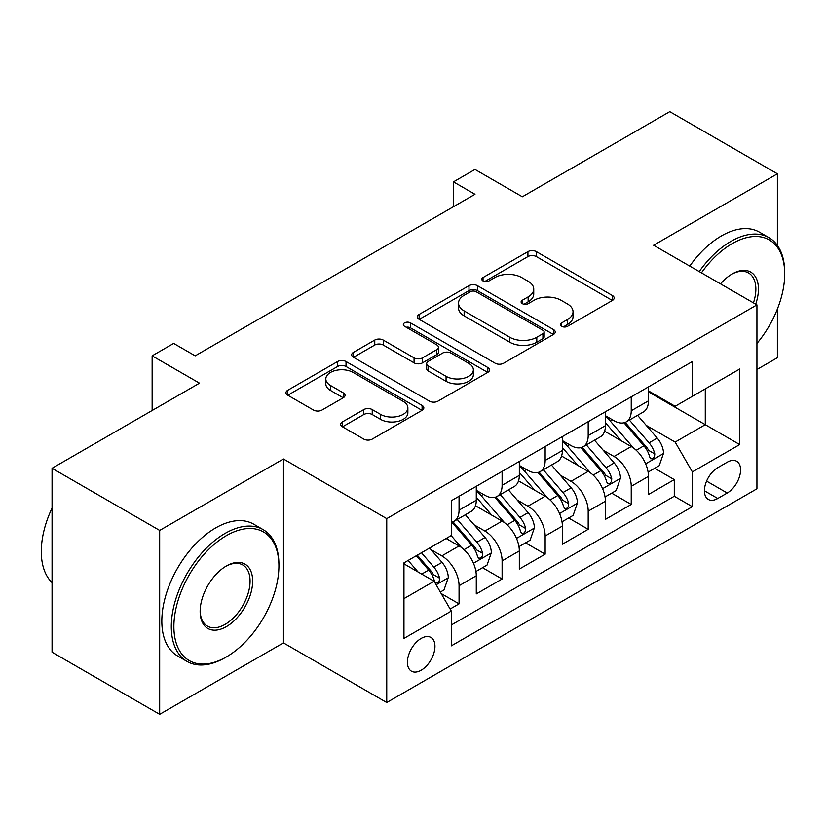 <?xml version="1.0" encoding="UTF-8"?>
<svg xmlns="http://www.w3.org/2000/svg" width="826" height="826" viewBox="0 0 826 826"><rect width="100%" height="100%" fill="white"/><g stroke="black" fill="none" stroke-linecap="round" stroke-linejoin="round"><path stroke-width="1.24" d="M561.628 326.332A4.182 2.416 0 0 0 567.545 326.332L612.438 300.416A5.978 3.449 0 0 0 614.183 297.98A5.978 3.449 0 0 0 612.438 295.543L536.384 251.631A5.978 3.449 0 0 0 527.928 251.631L483.034 277.546A4.182 2.416 0 0 0 481.816 279.26A4.182 2.416 0 0 0 483.034 280.964A4.182 2.416 0 0 0 488.951 280.964L494.764 277.608A19.122 11.037 0 0 1 521.805 277.608L528.144 281.263A19.122 11.037 0 0 1 533.741 289.079A19.122 11.037 0 0 1 528.144 296.885L522.331 300.23A4.182 2.416 0 0 0 521.113 301.944A4.182 2.416 0 0 0 522.331 303.648A4.182 2.416 0 0 0 528.248 303.648L534.061 300.292A19.122 11.037 0 0 1 561.102 300.292L567.441 303.958A19.122 11.037 0 0 1 573.038 311.763A19.122 11.037 0 0 1 567.441 319.569L561.628 322.925A4.182 2.416 0 0 0 560.4 324.628A4.182 2.416 0 0 0 561.628 326.332L561.628 322.925M421.177 670.227A19.483 11.244 120 0 0 433.908 653.056A19.483 11.244 120 0 0 430.914 637.445A19.483 11.244 120 0 0 421.177 638.415A19.483 11.244 120 0 0 408.457 655.576A19.483 11.244 120 0 0 411.441 671.187A19.483 11.244 120 0 0 421.177 670.227M342.449 421.9A5.978 3.449 0 0 0 340.694 424.337A5.978 3.449 0 0 0 342.449 426.784L363.781 439.102A5.978 3.449 0 0 0 372.237 439.102L422.086 410.315A5.978 3.449 0 0 0 423.841 407.879A5.978 3.449 0 0 0 422.086 405.432L346.032 361.53A5.978 3.449 0 0 0 337.586 361.53L287.727 390.306A5.978 3.449 0 0 0 285.982 392.753A5.978 3.449 0 0 0 287.727 395.189L313.498 410.068A5.978 3.449 0 0 0 321.954 410.068L343.286 397.75A5.978 3.449 0 0 0 345.041 395.313A5.978 3.449 0 0 0 343.286 392.877L330.514 385.494A15.983 9.231 0 0 1 325.826 378.969A15.983 9.231 0 0 1 335.697 370.44A15.983 9.231 0 0 1 353.115 372.443L403.181 401.353A15.983 9.231 0 0 1 407.868 407.879A15.983 9.231 0 0 1 397.998 416.397A15.983 9.231 0 0 1 380.579 414.404L372.237 409.582A5.978 3.449 0 0 0 363.781 409.582L342.449 421.9L342.449 426.784M777.38 245.405L777.38 173.801L669.772 111.665L522.331 196.784L474.981 169.444L453.464 181.875L474.981 194.296L195.184 355.841L173.666 343.41L152.139 355.841L152.139 410.512M159.676 530.426L159.676 714.335L283.432 642.886L283.432 458.977L159.676 530.426L52.059 468.29L199.489 383.171L152.139 355.841M283.432 458.977L386.744 518.625L756.936 304.887L756.936 488.796L386.744 702.534L386.744 518.625M777.38 173.801L653.624 245.25L756.936 304.887M495.187 363.233A5.978 3.449 0 0 0 503.633 363.233L553.492 334.447A5.978 3.449 0 0 0 555.248 332.011A5.978 3.449 0 0 0 553.492 329.564L477.438 285.662A5.978 3.449 0 0 0 468.992 285.662L419.133 314.448A5.978 3.449 0 0 0 417.378 316.885A5.978 3.449 0 0 0 419.133 319.321L495.187 363.233M406.227 327.241A4.182 2.416 0 0 1 410.47 327.829L410.47 322.863L487.794 367.498A5.978 3.449 0 0 1 489.539 369.945A5.978 3.449 0 0 1 487.794 372.381L437.935 401.168A5.978 3.449 0 0 1 429.489 401.168L353.435 357.255L353.435 352.382A5.978 3.449 0 0 0 351.68 354.819A5.978 3.449 0 0 0 353.435 357.255M353.435 352.382L374.767 340.054A5.978 3.449 0 0 1 383.223 340.054L414.063 357.865A5.978 3.449 0 0 0 422.509 357.865L436.665 349.697A5.978 3.449 0 0 0 438.42 347.25A5.978 3.449 0 0 0 436.665 344.814L404.554 326.28A4.182 2.416 0 0 1 403.336 324.566A4.182 2.416 0 0 1 405.917 322.336A4.182 2.416 0 0 1 410.47 322.863M159.676 714.335L52.059 652.199L52.059 468.29M756.936 369.511L777.38 357.71L777.38 309.058M450.129 609.02L459.06 603.868L441.198 593.553M431.038 549.662L441.838 555.898A24.346 14.063 60 0 1 459.06 585.727L476.282 575.784L476.282 593.925L502.105 579.016L482.518 567.71M474.083 524.809L484.883 531.046A24.346 14.063 60 0 1 502.105 560.875L519.327 550.932L519.327 569.073L545.15 554.163L525.563 542.858M517.128 499.957L527.928 506.193A24.346 14.063 60 0 1 545.15 536.022L562.372 526.079L562.372 544.22L588.195 529.311L568.608 518.005M560.173 475.105L570.983 481.341A24.346 14.063 60 0 1 588.195 511.17L605.417 501.227L605.417 519.368L631.24 504.459L631.24 486.318A24.346 14.063 -120 0 0 614.028 456.489L603.217 450.253M611.653 493.153L631.24 504.459M476.282 575.784A24.346 14.063 -120 0 0 459.06 545.955L446.143 538.5M519.327 550.932A24.346 14.063 -120 0 0 502.105 521.103L475.487 505.739M562.372 526.079A24.346 14.063 -120 0 0 545.15 496.25L518.532 480.887M605.417 501.227A24.346 14.063 -120 0 0 588.195 471.398L561.577 456.035M727.231 462.209L717.763 467.671A18.874 10.893 120 0 0 705.435 484.304A18.874 10.893 120 0 0 708.326 499.431A18.874 10.893 120 0 0 717.763 498.491L727.231 493.029A18.874 10.893 120 0 0 739.559 476.395A18.874 10.893 120 0 0 736.668 461.269A18.874 10.893 120 0 0 727.231 462.209M403.955 598.643L434.094 581.246L451.306 611.075L451.306 645.87L692.364 506.689L692.364 471.904L675.152 442.075L646.262 425.4M451.306 611.075L403.955 638.415L403.955 562.857L451.306 535.516L451.306 500.732L692.364 361.551L692.364 396.346L739.714 369.015L739.714 444.564L692.364 471.904M476.282 490.293L484.883 495.259A24.346 14.063 60 0 0 497.066 496.467L514.278 486.524A24.346 14.063 -120 0 0 519.327 475.384L519.327 461.466M519.327 465.441L527.928 470.407A24.346 14.063 60 0 0 540.111 471.615L557.323 461.672A24.346 14.063 -120 0 0 562.372 450.531L562.372 436.613M562.372 440.588L570.983 445.555A24.346 14.063 60 0 0 583.156 446.763L600.368 436.82A24.346 14.063 -120 0 0 605.417 425.679L605.417 411.761M451.306 624.993L674.284 496.261L674.284 479.607L648.462 494.516L648.462 476.375A24.346 14.063 -120 0 0 631.24 446.546L604.622 431.182M605.417 415.736L614.028 420.702A24.346 14.063 -120 0 0 626.201 421.91A24.346 14.063 -120 0 0 631.24 410.759L631.24 396.841M626.201 421.91L643.413 411.967A24.346 14.063 -120 0 0 648.462 400.827L648.462 386.909M459.06 496.25L459.06 510.169A24.346 14.063 60 0 1 454.011 521.32A24.346 14.063 60 0 1 451.306 522.3M454.011 521.32L471.233 511.377A24.346 14.063 -120 0 0 476.282 500.236L476.282 486.318M502.105 471.398L502.105 485.316A24.346 14.063 60 0 1 497.066 496.467M545.15 446.546L545.15 460.464A24.346 14.063 60 0 1 540.111 471.615M588.195 421.694L588.195 435.612A24.346 14.063 60 0 1 583.156 446.763M588.195 511.17L588.195 529.311M545.15 536.022L545.15 554.163M502.105 560.875L502.105 579.016M459.06 585.727L459.06 603.868M434.094 581.246L403.955 563.848M675.152 442.075L705.28 424.678L705.28 388.891L739.714 369.015M648.462 391.875L739.714 444.564M648.462 390.884L675.152 406.289L692.364 396.346M283.432 642.886L386.744 702.534M453.464 181.875L453.464 206.727M654.698 468.301L674.284 479.607M674.284 496.261L692.364 506.689M563.301 326.931L567.441 324.535A19.122 11.037 0 0 0 573.038 316.73L573.038 311.763M533.741 289.079L533.741 294.046A19.122 11.037 0 0 1 528.144 301.851L524.004 304.236M612.355 300.468L536.384 256.597A5.978 3.449 0 0 0 527.928 256.597L484.707 281.552M553.42 334.489L477.438 290.628A5.978 3.449 0 0 0 468.992 290.628L419.216 319.373M542.93 333.714A4.182 2.416 0 0 0 544.158 332.011A4.182 2.416 0 0 0 542.93 330.297L476.179 291.754A4.182 2.416 0 0 0 470.262 291.754L464.129 295.295A19.122 11.037 0 0 0 458.533 303.101A19.122 11.037 0 0 0 464.129 310.906L509.766 337.256A19.122 11.037 0 0 0 536.807 337.256L542.93 333.714L542.93 338.691A4.182 2.416 0 0 0 544.158 336.977L544.158 332.011M458.533 303.101L458.533 308.067A19.122 11.037 0 0 0 464.129 315.873L464.129 310.906M542.93 338.691L536.807 342.222A19.122 11.037 0 0 1 509.766 342.222L464.129 315.873M353.507 357.307L374.767 345.031L374.767 340.054M438.42 347.25L438.42 352.227A5.978 3.449 0 0 1 436.665 354.664L422.509 362.841A5.978 3.449 0 0 1 414.063 362.841L383.223 345.031A5.978 3.449 0 0 0 374.767 345.031M410.47 327.829L487.712 372.423M446.071 376.346A15.983 9.231 0 0 0 463.489 378.349A15.983 9.231 0 0 0 473.36 369.821A15.983 9.231 0 0 0 468.672 363.295L451.037 353.105A5.978 3.449 0 0 0 442.581 353.105L428.426 361.282A5.978 3.449 0 0 0 426.681 363.719A5.978 3.449 0 0 0 428.426 366.155L446.071 376.346L446.071 381.313A15.983 9.231 0 0 0 463.489 383.316A15.983 9.231 0 0 0 473.36 374.787L473.36 369.821M426.681 363.719L426.681 368.695A5.978 3.449 0 0 0 428.426 371.132L428.426 366.155M446.071 381.313L428.426 371.132M407.868 407.879L407.868 412.845A15.983 9.231 0 0 1 397.998 421.374A15.983 9.231 0 0 1 380.579 419.371L372.237 414.549A5.978 3.449 0 0 0 363.781 414.549L342.522 426.825M325.826 378.969L325.826 383.935A15.983 9.231 0 0 0 330.514 390.461L330.514 385.494M343.213 397.791L330.514 390.461M422.014 410.357L346.032 366.496A5.978 3.449 0 0 0 337.586 366.496L287.809 395.231M648.1 472.111L659.22 465.688L663.526 453.257A16.128 9.313 -120 0 0 657.238 438.11L637.579 415.344M633.635 448.126L610.311 421.115A46.566 26.886 -120 0 0 605.417 416.005M620.842 440.547L607.791 425.442A38.657 22.323 -120 0 0 605.417 422.85M624.002 422.788L643.898 445.813A16.128 9.313 60 0 1 649.649 456.933L650.826 458.843L653.005 458.533L654.46 456.757L654.812 453.949A16.128 9.313 -120 0 0 649.06 442.839L629.391 420.062M625.179 422.406L646.552 447.155A8.219 4.749 60 0 1 648.616 450.376L654.812 453.949M756.936 343.461A74.268 42.88 120 0 0 784.7 273.953A74.268 42.88 120 0 0 732.187 243.629A74.268 42.88 120 0 0 701.439 272.848M699.23 271.578A76.095 43.933 -60 0 1 730.896 241.399A76.095 43.933 -60 0 1 768.944 237.63A76.095 43.933 -60 0 1 784.7 272.456L784.7 273.953M720.509 283.855A37.139 21.435 -60 0 1 732.187 273.953L732.187 273.953A37.139 21.435 -60 0 1 755.697 304.175M689.762 266.106A76.095 43.933 -60 0 1 721.418 235.926A76.095 43.933 -60 0 1 759.466 232.158L768.944 237.63M753.446 302.874A35.312 20.382 120 0 0 748.542 272.952A35.312 20.382 120 0 0 731.526 274.335M225.106 657.672L226.396 656.928A74.268 42.88 120 0 0 278.909 565.965A74.268 42.88 120 0 0 226.396 535.64A74.268 42.88 120 0 0 173.883 626.604A74.268 42.88 120 0 0 226.396 656.928L225.106 657.672A76.095 43.933 -60 0 1 187.058 661.44A76.095 43.933 -60 0 1 175.391 600.461A76.095 43.933 -60 0 1 225.106 533.41A76.095 43.933 -60 0 1 263.153 529.642A76.095 43.933 -60 0 1 278.909 564.478L278.909 565.965M226.396 626.604A37.139 21.435 -60 0 1 200.14 611.447A37.139 21.435 -60 0 1 226.396 565.965L226.396 565.965A37.139 21.435 -60 0 1 252.653 581.122A37.139 21.435 -60 0 1 226.396 626.604M200.15 610.682A35.312 20.382 120 0 0 207.45 626.118A35.312 20.382 120 0 0 225.106 624.373A35.312 20.382 120 0 0 248.172 593.254A35.312 20.382 120 0 0 242.761 564.963A35.312 20.382 120 0 0 225.746 566.357M187.058 661.44L177.59 655.968A76.095 43.933 -60 0 1 165.923 594.999A76.095 43.933 -60 0 1 215.638 527.938A76.095 43.933 -60 0 1 253.685 524.169L263.153 529.642M52.059 582.619A76.095 43.933 -60 0 1 52.059 508.062M605.055 496.963L616.175 490.541L620.481 478.109A16.128 9.313 -120 0 0 614.193 462.963L594.534 440.196M590.59 472.978L567.266 445.968A46.566 26.886 -120 0 0 562.372 440.857M577.797 465.399L564.747 450.294A38.657 22.323 -120 0 0 562.372 447.702M580.957 447.64L600.853 470.665A16.128 9.313 60 0 1 606.604 481.785L607.781 483.695L609.96 483.386L611.416 481.61L611.767 478.801A16.128 9.313 -120 0 0 606.016 467.692L586.346 444.915M582.134 447.258L603.507 472.007A8.219 4.749 60 0 1 605.572 475.229L611.767 478.801M562.01 521.815L573.13 515.393L577.436 502.962A16.128 9.313 -120 0 0 571.148 487.815L551.479 465.048M547.545 497.83L524.221 470.82A46.566 26.886 -120 0 0 519.327 465.709M534.752 490.252L521.702 475.146A38.657 22.323 -120 0 0 519.327 472.544M537.912 472.493L557.808 495.517A16.128 9.313 60 0 1 563.559 506.637L564.736 508.548L566.915 508.238L568.371 506.462L568.722 503.654A16.128 9.313 -120 0 0 562.971 492.544L543.302 469.767M539.079 472.111L560.462 496.86A8.219 4.749 60 0 1 562.527 500.081L568.722 503.654M518.965 546.667L530.085 540.245L534.391 527.814A16.128 9.313 -120 0 0 528.103 512.667L508.434 489.901M504.5 522.682L481.176 495.672A46.566 26.886 -120 0 0 476.282 490.561M491.707 515.104L478.657 499.998A38.657 22.323 -120 0 0 476.282 497.397M494.867 497.345L514.763 520.37A16.128 9.313 60 0 1 520.514 531.49L521.691 533.4L523.87 533.09L525.326 531.314L525.677 528.506A16.128 9.313 -120 0 0 519.926 517.396L500.257 494.619M496.034 496.963L517.417 521.712A8.219 4.749 60 0 1 519.482 524.933L525.677 528.506M475.91 571.52L487.041 565.098L491.346 552.666A16.128 9.313 -120 0 0 485.058 537.519L465.389 514.753M461.455 547.535L451.151 535.609M448.663 539.956L446.99 538.015M451.822 522.197L471.718 545.222A16.128 9.313 60 0 1 477.469 556.342L478.636 558.252L480.825 557.942L482.281 556.166L482.632 553.358A16.128 9.313 -120 0 0 476.881 542.248L457.212 519.471M452.989 521.815L474.372 546.564A8.219 4.749 60 0 1 476.437 549.786L482.632 553.358M440.33 592.056L443.996 589.95L448.291 577.519A16.128 9.313 -120 0 0 442.013 562.372L429.634 548.041M418.07 572.005L408.106 560.462M405.618 564.808L403.955 562.898M416.283 555.743L428.673 570.074A16.128 9.313 60 0 1 434.424 581.194L435.591 583.104L437.77 582.795L439.236 581.019L439.587 578.21A16.128 9.313 -120 0 0 433.836 567.101L421.456 552.759M417.285 555.165L431.317 571.416A8.219 4.749 60 0 1 433.392 574.638L439.587 578.21M441.838 555.898L459.06 545.955M484.883 531.046L502.105 521.103M527.928 506.193L545.15 496.25M570.983 481.341L588.195 471.398M614.028 456.489L631.24 446.546M631.24 410.759L648.462 400.827M459.06 510.169L476.282 500.236M502.105 485.316L519.327 475.384M545.15 460.464L562.372 450.531M588.195 435.612L605.417 425.679M631.24 486.318L648.462 476.375M706.591 481.104L727.231 493.029M704.423 490.789L717.763 498.491M567.441 324.535L567.441 319.569M522.331 303.648L522.331 300.23M528.144 301.851L528.144 296.885M483.034 280.964L483.034 277.546M527.928 256.597L527.928 251.631M536.384 256.597L536.384 251.631M612.438 300.416L612.438 295.543M419.133 319.321L419.133 314.448M468.992 290.628L468.992 285.662M477.438 290.628L477.438 285.662M553.492 334.447L553.492 329.564M509.766 342.222L509.766 337.256M536.807 342.222L536.807 337.256M383.223 345.031L383.223 340.054M414.063 362.841L414.063 357.865M422.509 362.841L422.509 357.865M436.665 354.664L436.665 349.697M487.794 372.381L487.794 367.498M363.781 414.549L363.781 409.582M372.237 414.549L372.237 409.582M380.579 419.371L380.579 414.404M343.286 397.75L343.286 392.877M287.727 395.189L287.727 390.306M337.586 366.496L337.586 361.53M346.032 366.496L346.032 361.53M422.086 410.315L422.086 405.432M645.643 463.84L663.423 453.567M610.311 421.115L612.531 419.835M649.06 442.839L657.238 438.11M636.206 450.263L643.898 445.813M602.588 488.693L620.378 478.419M567.266 445.968L569.486 444.687M606.016 467.692L614.193 462.963M593.161 475.115L600.853 470.665M559.543 513.545L577.322 503.271M524.221 470.82L526.43 469.54M562.971 492.544L571.148 487.815M550.116 499.967L557.808 495.517M516.498 538.397L534.277 528.124M481.176 495.672L483.386 494.392M519.926 517.396L528.103 512.667M507.071 524.82L514.763 520.37M473.453 563.249L491.233 552.976M476.881 542.248L485.058 537.519M464.026 549.672L471.718 545.222M436.138 584.787L448.188 577.828M433.836 567.101L442.013 562.372M421.704 574.101L428.673 570.074"/></g></svg>
